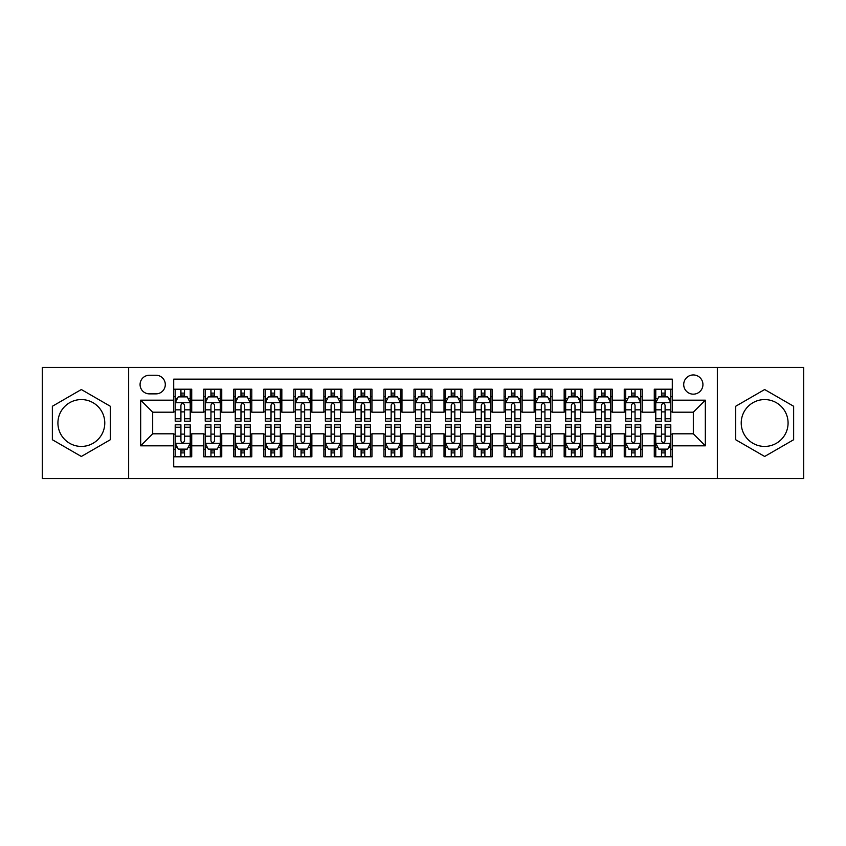 <?xml version="1.0" encoding="UTF-8"?>
<svg xmlns="http://www.w3.org/2000/svg" width="846" height="846" viewBox="0 0 846 846"><rect width="100%" height="100%" fill="white"/><g stroke="black" fill="none" stroke-linecap="round" stroke-linejoin="round"><path stroke-width="1.27" d="M764.657 399.576A23.424 23.424 0 0 0 741.223 423A23.424 23.424 0 0 0 764.657 446.424A23.424 23.424 0 0 0 788.081 423A23.424 23.424 0 0 0 764.657 399.576M693.318 374.947A9.613 9.613 0 0 0 683.705 384.549A9.613 9.613 0 0 0 693.318 394.162A9.613 9.613 0 0 0 702.931 384.549A9.613 9.613 0 0 0 693.318 374.947M81.343 446.424A23.424 23.424 0 0 1 57.919 423A23.424 23.424 0 0 1 81.343 399.576A23.424 23.424 0 0 1 104.777 423A23.424 23.424 0 0 1 81.343 446.424M717.345 478.561L803.7 478.561L803.7 367.439L717.345 367.439L717.345 478.561L128.655 478.561L128.655 367.439L42.3 367.439L42.3 478.561L128.655 478.561M672.295 389.213L654.275 389.213L654.275 400.169L642.262 400.169L642.262 412.192L654.275 412.192L654.275 400.169M642.262 400.169L642.262 389.213L624.242 389.213L624.242 400.169L612.218 400.169L612.218 412.192L624.242 412.192L624.242 400.169M612.218 400.169L612.218 389.213L594.199 389.213L594.199 400.169L582.185 400.169L582.185 412.192L594.199 412.192L594.199 400.169M582.185 400.169L582.185 389.213L564.166 389.213L564.166 400.169L552.152 400.169L552.152 412.192L564.166 412.192L564.166 400.169M552.152 400.169L552.152 389.213L534.133 389.213L534.133 400.169L522.119 400.169L522.119 412.192L534.133 412.192L534.133 400.169M522.119 400.169L522.119 389.213L504.1 389.213L504.1 400.169L492.086 400.169L492.086 412.192L504.1 412.192L504.1 400.169M492.086 400.169L492.086 389.213L474.056 389.213L474.056 400.169L462.043 400.169L462.043 412.192L474.056 412.192L474.056 400.169M462.043 400.169L462.043 389.213L444.023 389.213L444.023 400.169L432.01 400.169L432.01 412.192L444.023 412.192L444.023 400.169M432.01 400.169L432.01 389.213L413.99 389.213L413.99 400.169L401.977 400.169L401.977 412.192L413.99 412.192L413.99 400.169M401.977 400.169L401.977 389.213L383.957 389.213L383.957 400.169L371.944 400.169L371.944 412.192L383.957 412.192L383.957 400.169M371.944 400.169L371.944 389.213L353.914 389.213L353.914 400.169L341.9 400.169L341.9 412.192L353.914 412.192L353.914 400.169M341.9 400.169L341.9 389.213L323.881 389.213L323.881 400.169L311.867 400.169L311.867 412.192L323.881 412.192L323.881 400.169M311.867 400.169L311.867 389.213L293.848 389.213L293.848 400.169L281.834 400.169L281.834 412.192L293.848 412.192L293.848 400.169M281.834 400.169L281.834 389.213L263.815 389.213L263.815 400.169L251.801 400.169L251.801 412.192L263.815 412.192L263.815 400.169M251.801 400.169L251.801 389.213L233.782 389.213L233.782 400.169L221.758 400.169L221.758 412.192L233.782 412.192L233.782 400.169M221.758 400.169L221.758 389.213L203.738 389.213L203.738 412.192L191.725 412.192L191.725 389.213L173.705 389.213M173.705 456.787L191.725 456.787L191.725 433.808L203.738 433.808L203.738 456.787L221.758 456.787L221.758 433.808L233.782 433.808L233.782 445.831L221.758 445.831M233.782 445.831L233.782 456.787L251.801 456.787L251.801 433.808L263.815 433.808L263.815 445.831L251.801 445.831M263.815 445.831L263.815 456.787L281.834 456.787L281.834 433.808L293.848 433.808L293.848 445.831L281.834 445.831M293.848 445.831L293.848 456.787L311.867 456.787L311.867 433.808L323.881 433.808L323.881 445.831L311.867 445.831M323.881 445.831L323.881 456.787L341.9 456.787L341.9 433.808L353.914 433.808L353.914 445.831L341.9 445.831M353.914 445.831L353.914 456.787L371.944 456.787L371.944 433.808L383.957 433.808L383.957 445.831L371.944 445.831M383.957 445.831L383.957 456.787L401.977 456.787L401.977 433.808L413.99 433.808L413.99 445.831L401.977 445.831M413.99 445.831L413.99 456.787L432.01 456.787L432.01 433.808L444.023 433.808L444.023 445.831L432.01 445.831M444.023 445.831L444.023 456.787L462.043 456.787L462.043 433.808L474.056 433.808L474.056 445.831L462.043 445.831M474.056 445.831L474.056 456.787L492.086 456.787L492.086 433.808L504.1 433.808L504.1 445.831L492.086 445.831M504.1 445.831L504.1 456.787L522.119 456.787L522.119 433.808L534.133 433.808L534.133 445.831L522.119 445.831M534.133 445.831L534.133 456.787L552.152 456.787L552.152 433.808L564.166 433.808L564.166 445.831L552.152 445.831M564.166 445.831L564.166 456.787L582.185 456.787L582.185 433.808L594.199 433.808L594.199 445.831L582.185 445.831M594.199 445.831L594.199 456.787L612.218 456.787L612.218 433.808L624.242 433.808L624.242 445.831L612.218 445.831M624.242 445.831L624.242 456.787L642.262 456.787L642.262 433.808L654.275 433.808L654.275 445.831L642.262 445.831M149.372 393.866L155.981 393.866A9.306 9.306 0 0 0 165.298 384.549A9.306 9.306 0 0 0 155.981 375.243L149.372 375.243A9.306 9.306 0 0 0 140.066 384.549A9.306 9.306 0 0 0 149.372 393.866M717.345 367.439L128.655 367.439M672.295 400.169L672.295 379.145L173.705 379.145L173.705 412.192L152.682 412.192L152.682 433.808L173.705 433.808L173.705 466.855L672.295 466.855L672.295 433.808L693.318 433.808L693.318 412.192L672.295 412.192L672.295 400.169L705.331 400.169L705.331 445.831L672.295 445.831M173.705 445.831L140.669 445.831L140.669 400.169L173.705 400.169M654.275 445.831L654.275 456.787L672.295 456.787M173.705 396.721L175.207 396.721M180.917 396.721L184.523 396.721M190.223 396.721L191.725 396.721M173.705 411.886L175.207 411.886M180.917 411.886L184.523 411.886M190.223 411.886L191.725 411.886M173.705 434.114L175.207 434.114M180.917 434.114L184.523 434.114M190.223 434.114L191.725 434.114M173.705 449.279L175.207 449.279M180.917 449.279L184.523 449.279M190.223 449.279L191.725 449.279M203.738 411.886L205.24 411.886M210.95 411.886L214.556 411.886M220.256 411.886L221.758 411.886M203.738 396.721L205.24 396.721M210.95 396.721L214.556 396.721M220.256 396.721L221.758 396.721M203.738 434.114L205.24 434.114M210.95 434.114L214.556 434.114M220.256 434.114L221.758 434.114M203.738 449.279L205.24 449.279M210.95 449.279L214.556 449.279M220.256 449.279L221.758 449.279M233.782 434.114L235.283 434.114M240.983 434.114L244.589 434.114M250.3 434.114L251.801 434.114M233.782 449.279L235.283 449.279M240.983 449.279L244.589 449.279M250.3 449.279L251.801 449.279M233.782 396.721L235.283 396.721M240.983 396.721L244.589 396.721M250.3 396.721L251.801 396.721M233.782 411.886L235.283 411.886M240.983 411.886L244.589 411.886M250.3 411.886L251.801 411.886M263.815 434.114L265.316 434.114M271.016 434.114L274.622 434.114M280.333 434.114L281.834 434.114M263.815 449.279L265.316 449.279M271.016 449.279L274.622 449.279M280.333 449.279L281.834 449.279M263.815 396.721L265.316 396.721M271.016 396.721L274.622 396.721M280.333 396.721L281.834 396.721M263.815 411.886L265.316 411.886M271.016 411.886L274.622 411.886M280.333 411.886L281.834 411.886M293.848 434.114L295.349 434.114M301.06 434.114L304.655 434.114M310.366 434.114L311.867 434.114M293.848 449.279L295.349 449.279M301.06 449.279L304.655 449.279M310.366 449.279L311.867 449.279M293.848 396.721L295.349 396.721M301.06 396.721L304.655 396.721M310.366 396.721L311.867 396.721M293.848 411.886L295.349 411.886M301.06 411.886L304.655 411.886M310.366 411.886L311.867 411.886M323.881 434.114L325.382 434.114M331.093 434.114L334.699 434.114M340.399 434.114L341.9 434.114M323.881 449.279L325.382 449.279M331.093 449.279L334.699 449.279M340.399 449.279L341.9 449.279M323.881 396.721L325.382 396.721M331.093 396.721L334.699 396.721M340.399 396.721L341.9 396.721M323.881 411.886L325.382 411.886M331.093 411.886L334.699 411.886M340.399 411.886L341.9 411.886M353.914 434.114L355.415 434.114M361.126 434.114L364.732 434.114M370.442 434.114L371.944 434.114M353.914 449.279L355.415 449.279M361.126 449.279L364.732 449.279M370.442 449.279L371.944 449.279M353.914 396.721L355.415 396.721M361.126 396.721L364.732 396.721M370.442 396.721L371.944 396.721M353.914 411.886L355.415 411.886M361.126 411.886L364.732 411.886M370.442 411.886L371.944 411.886M383.957 434.114L385.459 434.114M391.159 434.114L394.765 434.114M400.475 434.114L401.977 434.114M383.957 449.279L385.459 449.279M391.159 449.279L394.765 449.279M400.475 449.279L401.977 449.279M383.957 396.721L385.459 396.721M391.159 396.721L394.765 396.721M400.475 396.721L401.977 396.721M383.957 411.886L385.459 411.886M391.159 411.886L394.765 411.886M400.475 411.886L401.977 411.886M413.99 434.114L415.492 434.114M421.202 434.114L424.798 434.114M430.508 434.114L432.01 434.114M413.99 449.279L415.492 449.279M421.202 449.279L424.798 449.279M430.508 449.279L432.01 449.279M413.99 396.721L415.492 396.721M421.202 396.721L424.798 396.721M430.508 396.721L432.01 396.721M413.99 411.886L415.492 411.886M421.202 411.886L424.798 411.886M430.508 411.886L432.01 411.886M444.023 434.114L445.525 434.114M451.235 434.114L454.841 434.114M460.541 434.114L462.043 434.114M444.023 449.279L445.525 449.279M451.235 449.279L454.841 449.279M460.541 449.279L462.043 449.279M444.023 396.721L445.525 396.721M451.235 396.721L454.841 396.721M460.541 396.721L462.043 396.721M444.023 411.886L445.525 411.886M451.235 411.886L454.841 411.886M460.541 411.886L462.043 411.886M474.056 434.114L475.558 434.114M481.268 434.114L484.874 434.114M490.585 434.114L492.086 434.114M474.056 449.279L475.558 449.279M481.268 449.279L484.874 449.279M490.585 449.279L492.086 449.279M474.056 396.721L475.558 396.721M481.268 396.721L484.874 396.721M490.585 396.721L492.086 396.721M474.056 411.886L475.558 411.886M481.268 411.886L484.874 411.886M490.585 411.886L492.086 411.886M504.1 434.114L505.601 434.114M511.301 434.114L514.907 434.114M520.618 434.114L522.119 434.114M504.1 449.279L505.601 449.279M511.301 449.279L514.907 449.279M520.618 449.279L522.119 449.279M504.1 396.721L505.601 396.721M511.301 396.721L514.907 396.721M520.618 396.721L522.119 396.721M504.1 411.886L505.601 411.886M511.301 411.886L514.907 411.886M520.618 411.886L522.119 411.886M534.133 434.114L535.634 434.114M541.345 434.114L544.94 434.114M550.651 434.114L552.152 434.114M534.133 449.279L535.634 449.279M541.345 449.279L544.94 449.279M550.651 449.279L552.152 449.279M534.133 396.721L535.634 396.721M541.345 396.721L544.94 396.721M550.651 396.721L552.152 396.721M534.133 411.886L535.634 411.886M541.345 411.886L544.94 411.886M550.651 411.886L552.152 411.886M564.166 434.114L565.667 434.114M571.378 434.114L574.984 434.114M580.684 434.114L582.185 434.114M564.166 449.279L565.667 449.279M571.378 449.279L574.984 449.279M580.684 449.279L582.185 449.279M564.166 396.721L565.667 396.721M571.378 396.721L574.984 396.721M580.684 396.721L582.185 396.721M564.166 411.886L565.667 411.886M571.378 411.886L574.984 411.886M580.684 411.886L582.185 411.886M594.199 434.114L595.7 434.114M601.411 434.114L605.017 434.114M610.717 434.114L612.218 434.114M594.199 449.279L595.7 449.279M601.411 449.279L605.017 449.279M610.717 449.279L612.218 449.279M594.199 396.721L595.7 396.721M601.411 396.721L605.017 396.721M610.717 396.721L612.218 396.721M594.199 411.886L595.7 411.886M601.411 411.886L605.017 411.886M610.717 411.886L612.218 411.886M624.242 434.114L625.744 434.114M631.444 434.114L635.05 434.114M640.76 434.114L642.262 434.114M624.242 449.279L625.744 449.279M631.444 449.279L635.05 449.279M640.76 449.279L642.262 449.279M624.242 396.721L625.744 396.721M631.444 396.721L635.05 396.721M640.76 396.721L642.262 396.721M624.242 411.886L625.744 411.886M631.444 411.886L635.05 411.886M640.76 411.886L642.262 411.886M654.275 434.114L655.777 434.114M661.477 434.114L665.083 434.114M670.793 434.114L672.295 434.114M654.275 449.279L655.777 449.279M661.477 449.279L665.083 449.279M670.793 449.279L672.295 449.279M654.275 396.721L655.777 396.721M661.477 396.721L665.083 396.721M670.793 396.721L672.295 396.721M654.275 411.886L655.777 411.886M661.477 411.886L665.083 411.886M670.793 411.886L672.295 411.886M152.682 412.192L140.669 400.169M152.682 433.808L140.669 445.831M705.331 400.169L693.318 412.192M705.331 445.831L693.318 433.808M81.343 456.47L110.329 439.73L110.329 406.27L81.343 389.53L52.357 406.27L52.357 439.73L81.343 456.47M793.643 406.27L764.657 389.53L735.671 406.27L735.671 439.73L764.657 456.47L793.643 439.73L793.643 406.27M184.523 393.115L180.917 393.115M190.223 418.749L184.523 418.749L184.523 421.202L190.223 421.202L190.223 402.876L187.22 396.869L178.21 396.869L175.207 402.876L175.207 421.202L180.917 421.202L180.917 418.749L175.207 418.749M175.207 402.876L175.207 389.213M190.223 402.876L190.223 389.213M180.917 396.869L180.917 389.213M184.523 389.213L184.523 396.869M184.523 418.749L184.523 405.128C183.318 402.812 182.112 402.812 180.917 405.128L180.917 418.749M180.917 452.885L184.523 452.885M175.207 427.251L180.917 427.251L180.917 424.798L175.207 424.798L175.207 443.124L178.21 449.131L187.22 449.131L190.223 443.124L190.223 424.798L184.523 424.798L184.523 427.251L190.223 427.251M190.223 443.124L190.223 456.787M175.207 443.124L175.207 456.787M184.523 449.131L184.523 456.787M180.917 456.787L180.917 449.131M180.917 427.251L180.917 440.872C182.112 443.188 183.318 443.188 184.523 440.872L184.523 427.251M214.556 393.115L210.95 393.115M220.256 418.749L214.556 418.749L214.556 421.202L220.256 421.202L220.256 402.876L217.253 396.869L208.243 396.869L205.24 402.876L205.24 421.202L210.95 421.202L210.95 418.749L205.24 418.749M205.24 402.876L205.24 389.213M220.256 402.876L220.256 389.213M210.95 396.869L210.95 389.213M214.556 389.213L214.556 396.869M214.556 418.749L214.556 405.128C213.351 402.812 212.156 402.812 210.95 405.128L210.95 418.749M244.589 393.115L240.983 393.115M250.3 418.749L244.589 418.749L244.589 421.202L250.3 421.202L250.3 402.876L247.296 396.869L238.286 396.869L235.283 402.876L235.283 421.202L240.983 421.202L240.983 418.749L235.283 418.749M235.283 402.876L235.283 389.213M250.3 402.876L250.3 389.213M240.983 396.869L240.983 389.213M244.589 389.213L244.589 396.869M244.589 418.749L244.589 405.128C243.394 402.812 242.189 402.812 240.983 405.128L240.983 418.749M274.622 393.115L271.016 393.115M280.333 418.749L274.622 418.749L274.622 421.202L280.333 421.202L280.333 402.876L277.329 396.869L268.319 396.869L265.316 402.876L265.316 421.202L271.016 421.202L271.016 418.749L265.316 418.749M265.316 402.876L265.316 389.213M280.333 402.876L280.333 389.213M271.016 396.869L271.016 389.213M274.622 389.213L274.622 396.869M274.622 418.749L274.622 405.128C273.427 402.812 272.222 402.812 271.016 405.128L271.016 418.749M304.655 393.115L301.06 393.115M310.366 418.749L304.655 418.749L304.655 421.202L310.366 421.202L310.366 402.876L307.362 396.869L298.352 396.869L295.349 402.876L295.349 421.202L301.06 421.202L301.06 418.749L295.349 418.749M295.349 402.876L295.349 389.213M310.366 402.876L310.366 389.213M301.06 396.869L301.06 389.213M304.655 389.213L304.655 396.869M304.655 418.749L304.655 405.128C303.46 402.812 302.255 402.812 301.06 405.128L301.06 418.749M210.95 452.885L214.556 452.885M205.24 427.251L210.95 427.251L210.95 424.798L205.24 424.798L205.24 443.124L208.243 449.131L217.253 449.131L220.256 443.124L220.256 424.798L214.556 424.798L214.556 427.251L220.256 427.251M220.256 443.124L220.256 456.787M205.24 443.124L205.24 456.787M214.556 449.131L214.556 456.787M210.95 456.787L210.95 449.131M210.95 427.251L210.95 440.872C212.145 443.188 213.351 443.188 214.556 440.872L214.556 427.251M240.983 452.885L244.589 452.885M235.283 427.251L240.983 427.251L240.983 424.798L235.283 424.798L235.283 443.124L238.286 449.131L247.296 449.131L250.3 443.124L250.3 424.798L244.589 424.798L244.589 427.251L250.3 427.251M250.3 443.124L250.3 456.787M235.283 443.124L235.283 456.787M244.589 449.131L244.589 456.787M240.983 456.787L240.983 449.131M240.983 427.251L240.983 440.872C242.189 443.188 243.384 443.188 244.589 440.872L244.589 427.251M271.016 452.885L274.622 452.885M265.316 427.251L271.016 427.251L271.016 424.798L265.316 424.798L265.316 443.124L268.319 449.131L277.329 449.131L280.333 443.124L280.333 424.798L274.622 424.798L274.622 427.251L280.333 427.251M280.333 443.124L280.333 456.787M265.316 443.124L265.316 456.787M274.622 449.131L274.622 456.787M271.016 456.787L271.016 449.131M271.016 427.251L271.016 440.872C272.222 443.188 273.417 443.188 274.622 440.872L274.622 427.251M301.06 452.885L304.655 452.885M295.349 427.251L301.06 427.251L301.06 424.798L295.349 424.798L295.349 443.124L298.352 449.131L307.362 449.131L310.366 443.124L310.366 424.798L304.655 424.798L304.655 427.251L310.366 427.251M310.366 443.124L310.366 456.787M295.349 443.124L295.349 456.787M304.655 449.131L304.655 456.787M301.06 456.787L301.06 449.131M301.06 427.251L301.06 440.872C302.255 443.188 303.46 443.188 304.655 440.872L304.655 427.251M334.699 393.115L331.093 393.115M340.399 418.749L334.699 418.749L334.699 421.202L340.399 421.202L340.399 402.876L337.395 396.869L328.385 396.869L325.382 402.876L325.382 421.202L331.093 421.202L331.093 418.749L325.382 418.749M325.382 402.876L325.382 389.213M340.399 402.876L340.399 389.213M331.093 396.869L331.093 389.213M334.699 389.213L334.699 396.869M334.699 418.749L334.699 405.128C333.493 402.812 332.298 402.812 331.093 405.128L331.093 418.749M331.093 452.885L334.699 452.885M325.382 427.251L331.093 427.251L331.093 424.798L325.382 424.798L325.382 443.124L328.385 449.131L337.395 449.131L340.399 443.124L340.399 424.798L334.699 424.798L334.699 427.251L340.399 427.251M340.399 443.124L340.399 456.787M325.382 443.124L325.382 456.787M334.699 449.131L334.699 456.787M331.093 456.787L331.093 449.131M331.093 427.251L331.093 440.872C332.288 443.188 333.493 443.188 334.699 440.872L334.699 427.251M364.732 393.115L361.126 393.115M370.442 418.749L364.732 418.749L364.732 421.202L370.442 421.202L370.442 402.876L367.439 396.869L358.418 396.869L355.415 402.876L355.415 421.202L361.126 421.202L361.126 418.749L355.415 418.749M355.415 402.876L355.415 389.213M370.442 402.876L370.442 389.213M361.126 396.869L361.126 389.213M364.732 389.213L364.732 396.869M364.732 418.749L364.732 405.128C363.526 402.812 362.331 402.812 361.126 405.128L361.126 418.749M361.126 452.885L364.732 452.885M355.415 427.251L361.126 427.251L361.126 424.798L355.415 424.798L355.415 443.124L358.418 449.131L367.439 449.131L370.442 443.124L370.442 424.798L364.732 424.798L364.732 427.251L370.442 427.251M370.442 443.124L370.442 456.787M355.415 443.124L355.415 456.787M364.732 449.131L364.732 456.787M361.126 456.787L361.126 449.131M361.126 427.251L361.126 440.872C362.331 443.188 363.526 443.188 364.732 440.872L364.732 427.251M394.765 393.115L391.159 393.115M400.475 418.749L394.765 418.749L394.765 421.202L400.475 421.202L400.475 402.876L397.472 396.869L388.462 396.869L385.459 402.876L385.459 421.202L391.159 421.202L391.159 418.749L385.459 418.749M385.459 402.876L385.459 389.213M400.475 402.876L400.475 389.213M391.159 396.869L391.159 389.213M394.765 389.213L394.765 396.869M394.765 418.749L394.765 405.128C393.57 402.812 392.364 402.812 391.159 405.128L391.159 418.749M391.159 452.885L394.765 452.885M385.459 427.251L391.159 427.251L391.159 424.798L385.459 424.798L385.459 443.124L388.462 449.131L397.472 449.131L400.475 443.124L400.475 424.798L394.765 424.798L394.765 427.251L400.475 427.251M400.475 443.124L400.475 456.787M385.459 443.124L385.459 456.787M394.765 449.131L394.765 456.787M391.159 456.787L391.159 449.131M391.159 427.251L391.159 440.872C392.364 443.188 393.559 443.188 394.765 440.872L394.765 427.251M424.798 393.115L421.202 393.115M430.508 418.749L424.798 418.749L424.798 421.202L430.508 421.202L430.508 402.876L427.505 396.869L418.495 396.869L415.492 402.876L415.492 421.202L421.202 421.202L421.202 418.749L415.492 418.749M415.492 402.876L415.492 389.213M430.508 402.876L430.508 389.213M421.202 396.869L421.202 389.213M424.798 389.213L424.798 396.869M424.798 418.749L424.798 405.128C423.603 402.812 422.397 402.812 421.202 405.128L421.202 418.749M421.202 452.885L424.798 452.885M415.492 427.251L421.202 427.251L421.202 424.798L415.492 424.798L415.492 443.124L418.495 449.131L427.505 449.131L430.508 443.124L430.508 424.798L424.798 424.798L424.798 427.251L430.508 427.251M430.508 443.124L430.508 456.787M415.492 443.124L415.492 456.787M424.798 449.131L424.798 456.787M421.202 456.787L421.202 449.131M421.202 427.251L421.202 440.872C422.397 443.188 423.603 443.188 424.798 440.872L424.798 427.251M454.841 393.115L451.235 393.115M460.541 418.749L454.841 418.749L454.841 421.202L460.541 421.202L460.541 402.876L457.538 396.869L448.528 396.869L445.525 402.876L445.525 421.202L451.235 421.202L451.235 418.749L445.525 418.749M445.525 402.876L445.525 389.213M460.541 402.876L460.541 389.213M451.235 396.869L451.235 389.213M454.841 389.213L454.841 396.869M454.841 418.749L454.841 405.128C453.636 402.812 452.441 402.812 451.235 405.128L451.235 418.749M451.235 452.885L454.841 452.885M445.525 427.251L451.235 427.251L451.235 424.798L445.525 424.798L445.525 443.124L448.528 449.131L457.538 449.131L460.541 443.124L460.541 424.798L454.841 424.798L454.841 427.251L460.541 427.251M460.541 443.124L460.541 456.787M445.525 443.124L445.525 456.787M454.841 449.131L454.841 456.787M451.235 456.787L451.235 449.131M451.235 427.251L451.235 440.872C452.43 443.188 453.636 443.188 454.841 440.872L454.841 427.251M484.874 393.115L481.268 393.115M490.585 418.749L484.874 418.749L484.874 421.202L490.585 421.202L490.585 402.876L487.582 396.869L478.561 396.869L475.558 402.876L475.558 421.202L481.268 421.202L481.268 418.749L475.558 418.749M475.558 402.876L475.558 389.213M490.585 402.876L490.585 389.213M481.268 396.869L481.268 389.213M484.874 389.213L484.874 396.869M484.874 418.749L484.874 405.128C483.669 402.812 482.474 402.812 481.268 405.128L481.268 418.749M481.268 452.885L484.874 452.885M475.558 427.251L481.268 427.251L481.268 424.798L475.558 424.798L475.558 443.124L478.561 449.131L487.582 449.131L490.585 443.124L490.585 424.798L484.874 424.798L484.874 427.251L490.585 427.251M490.585 443.124L490.585 456.787M475.558 443.124L475.558 456.787M484.874 449.131L484.874 456.787M481.268 456.787L481.268 449.131M481.268 427.251L481.268 440.872C482.474 443.188 483.669 443.188 484.874 440.872L484.874 427.251M514.907 393.115L511.301 393.115M520.618 418.749L514.907 418.749L514.907 421.202L520.618 421.202L520.618 402.876L517.615 396.869L508.605 396.869L505.601 402.876L505.601 421.202L511.301 421.202L511.301 418.749L505.601 418.749M505.601 402.876L505.601 389.213M520.618 402.876L520.618 389.213M511.301 396.869L511.301 389.213M514.907 389.213L514.907 396.869M514.907 418.749L514.907 405.128C513.712 402.812 512.507 402.812 511.301 405.128L511.301 418.749M511.301 452.885L514.907 452.885M505.601 427.251L511.301 427.251L511.301 424.798L505.601 424.798L505.601 443.124L508.605 449.131L517.615 449.131L520.618 443.124L520.618 424.798L514.907 424.798L514.907 427.251L520.618 427.251M520.618 443.124L520.618 456.787M505.601 443.124L505.601 456.787M514.907 449.131L514.907 456.787M511.301 456.787L511.301 449.131M511.301 427.251L511.301 440.872C512.507 443.188 513.702 443.188 514.907 440.872L514.907 427.251M544.94 393.115L541.345 393.115M550.651 418.749L544.94 418.749L544.94 421.202L550.651 421.202L550.651 402.876L547.648 396.869L538.638 396.869L535.634 402.876L535.634 421.202L541.345 421.202L541.345 418.749L535.634 418.749M535.634 402.876L535.634 389.213M550.651 402.876L550.651 389.213M541.345 396.869L541.345 389.213M544.94 389.213L544.94 396.869M544.94 418.749L544.94 405.128C543.745 402.812 542.54 402.812 541.345 405.128L541.345 418.749M541.345 452.885L544.94 452.885M535.634 427.251L541.345 427.251L541.345 424.798L535.634 424.798L535.634 443.124L538.638 449.131L547.648 449.131L550.651 443.124L550.651 424.798L544.94 424.798L544.94 427.251L550.651 427.251M550.651 443.124L550.651 456.787M535.634 443.124L535.634 456.787M544.94 449.131L544.94 456.787M541.345 456.787L541.345 449.131M541.345 427.251L541.345 440.872C542.54 443.188 543.745 443.188 544.94 440.872L544.94 427.251M574.984 393.115L571.378 393.115M580.684 418.749L574.984 418.749L574.984 421.202L580.684 421.202L580.684 402.876L577.681 396.869L568.671 396.869L565.667 402.876L565.667 421.202L571.378 421.202L571.378 418.749L565.667 418.749M565.667 402.876L565.667 389.213M580.684 402.876L580.684 389.213M571.378 396.869L571.378 389.213M574.984 389.213L574.984 396.869M574.984 418.749L574.984 405.128C573.778 402.812 572.583 402.812 571.378 405.128L571.378 418.749M605.017 393.115L601.411 393.115M610.717 418.749L605.017 418.749L605.017 421.202L610.717 421.202L610.717 402.876L607.714 396.869L598.704 396.869L595.7 402.876L595.7 421.202L601.411 421.202L601.411 418.749L595.7 418.749M595.7 402.876L595.7 389.213M610.717 402.876L610.717 389.213M601.411 396.869L601.411 389.213M605.017 389.213L605.017 396.869M605.017 418.749L605.017 405.128C603.811 402.812 602.616 402.812 601.411 405.128L601.411 418.749M635.05 393.115L631.444 393.115M640.76 418.749L635.05 418.749L635.05 421.202L640.76 421.202L640.76 402.876L637.757 396.869L628.747 396.869L625.744 402.876L625.744 421.202L631.444 421.202L631.444 418.749L625.744 418.749M625.744 402.876L625.744 389.213M640.76 402.876L640.76 389.213M631.444 396.869L631.444 389.213M635.05 389.213L635.05 396.869M635.05 418.749L635.05 405.128C633.855 402.812 632.649 402.812 631.444 405.128L631.444 418.749M665.083 393.115L661.477 393.115M670.793 418.749L665.083 418.749L665.083 421.202L670.793 421.202L670.793 402.876L667.79 396.869L658.78 396.869L655.777 402.876L655.777 421.202L661.477 421.202L661.477 418.749L655.777 418.749M655.777 402.876L655.777 389.213M670.793 402.876L670.793 389.213M661.477 396.869L661.477 389.213M665.083 389.213L665.083 396.869M665.083 418.749L665.083 405.128C663.888 402.812 662.682 402.812 661.477 405.128L661.477 418.749M571.378 452.885L574.984 452.885M565.667 427.251L571.378 427.251L571.378 424.798L565.667 424.798L565.667 443.124L568.671 449.131L577.681 449.131L580.684 443.124L580.684 424.798L574.984 424.798L574.984 427.251L580.684 427.251M580.684 443.124L580.684 456.787M565.667 443.124L565.667 456.787M574.984 449.131L574.984 456.787M571.378 456.787L571.378 449.131M571.378 427.251L571.378 440.872C572.573 443.188 573.778 443.188 574.984 440.872L574.984 427.251M601.411 452.885L605.017 452.885M595.7 427.251L601.411 427.251L601.411 424.798L595.7 424.798L595.7 443.124L598.704 449.131L607.714 449.131L610.717 443.124L610.717 424.798L605.017 424.798L605.017 427.251L610.717 427.251M610.717 443.124L610.717 456.787M595.7 443.124L595.7 456.787M605.017 449.131L605.017 456.787M601.411 456.787L601.411 449.131M601.411 427.251L601.411 440.872C602.606 443.188 603.811 443.188 605.017 440.872L605.017 427.251M631.444 452.885L635.05 452.885M625.744 427.251L631.444 427.251L631.444 424.798L625.744 424.798L625.744 443.124L628.747 449.131L637.757 449.131L640.76 443.124L640.76 424.798L635.05 424.798L635.05 427.251L640.76 427.251M640.76 443.124L640.76 456.787M625.744 443.124L625.744 456.787M635.05 449.131L635.05 456.787M631.444 456.787L631.444 449.131M631.444 427.251L631.444 440.872C632.649 443.188 633.844 443.188 635.05 440.872L635.05 427.251M661.477 452.885L665.083 452.885M655.777 427.251L661.477 427.251L661.477 424.798L655.777 424.798L655.777 443.124L658.78 449.131L667.79 449.131L670.793 443.124L670.793 424.798L665.083 424.798L665.083 427.251L670.793 427.251M670.793 443.124L670.793 456.787M655.777 443.124L655.777 456.787M665.083 449.131L665.083 456.787M661.477 456.787L661.477 449.131M661.477 427.251L661.477 440.872C662.682 443.188 663.888 443.188 665.083 440.872L665.083 427.251M203.738 445.831L191.725 445.831M203.738 400.169L191.725 400.169M190.149 402.728L175.281 402.728M175.207 398.519L177.385 398.519M188.045 398.519L190.223 398.519M180.917 409.834L175.207 409.834M190.223 409.834L184.523 409.834M184.523 395.029L180.917 395.029M175.281 443.272L190.149 443.272M190.223 447.481L188.045 447.481M177.385 447.481L175.207 447.481M184.523 436.166L190.223 436.166M175.207 436.166L180.917 436.166M180.917 450.971L184.523 450.971M220.182 402.728L205.314 402.728M205.24 398.519L207.418 398.519M218.088 398.519L220.256 398.519M210.95 409.834L205.24 409.834M220.256 409.834L214.556 409.834M214.556 395.029L210.95 395.029M250.226 402.728L235.357 402.728M235.283 398.519L237.451 398.519M248.121 398.519L250.3 398.519M240.983 409.834L235.283 409.834M250.3 409.834L244.589 409.834M244.589 395.029L240.983 395.029M280.259 402.728L265.39 402.728M265.316 398.519L267.495 398.519M278.154 398.519L280.333 398.519M271.016 409.834L265.316 409.834M280.333 409.834L274.622 409.834M274.622 395.029L271.016 395.029M310.292 402.728L295.423 402.728M295.349 398.519L297.528 398.519M308.187 398.519L310.366 398.519M301.06 409.834L295.349 409.834M310.366 409.834L304.655 409.834M304.655 395.029L301.06 395.029M205.314 443.272L220.182 443.272M220.256 447.481L218.088 447.481M207.418 447.481L205.24 447.481M214.556 436.166L220.256 436.166M205.24 436.166L210.95 436.166M210.95 450.971L214.556 450.971M235.357 443.272L250.226 443.272M250.3 447.481L248.121 447.481M237.451 447.481L235.283 447.481M244.589 436.166L250.3 436.166M235.283 436.166L240.983 436.166M240.983 450.971L244.589 450.971M265.39 443.272L280.259 443.272M280.333 447.481L278.154 447.481M267.495 447.481L265.316 447.481M274.622 436.166L280.333 436.166M265.316 436.166L271.016 436.166M271.016 450.971L274.622 450.971M295.423 443.272L310.292 443.272M310.366 447.481L308.187 447.481M297.528 447.481L295.349 447.481M304.655 436.166L310.366 436.166M295.349 436.166L301.06 436.166M301.06 450.971L304.655 450.971M340.325 402.728L325.456 402.728M325.382 398.519L327.561 398.519M338.22 398.519L340.399 398.519M331.093 409.834L325.382 409.834M340.399 409.834L334.699 409.834M334.699 395.029L331.093 395.029M325.456 443.272L340.325 443.272M340.399 447.481L338.22 447.481M327.561 447.481L325.382 447.481M334.699 436.166L340.399 436.166M325.382 436.166L331.093 436.166M331.093 450.971L334.699 450.971M370.358 402.728L355.5 402.728M355.415 398.519L357.594 398.519M368.264 398.519L370.442 398.519M361.126 409.834L355.415 409.834M370.442 409.834L364.732 409.834M364.732 395.029L361.126 395.029M355.5 443.272L370.358 443.272M370.442 447.481L368.264 447.481M357.594 447.481L355.415 447.481M364.732 436.166L370.442 436.166M355.415 436.166L361.126 436.166M361.126 450.971L364.732 450.971M400.401 402.728L385.533 402.728M385.459 398.519L387.637 398.519M398.297 398.519L400.475 398.519M391.159 409.834L385.459 409.834M400.475 409.834L394.765 409.834M394.765 395.029L391.159 395.029M385.533 443.272L400.401 443.272M400.475 447.481L398.297 447.481M387.637 447.481L385.459 447.481M394.765 436.166L400.475 436.166M385.459 436.166L391.159 436.166M391.159 450.971L394.765 450.971M430.434 402.728L415.566 402.728M415.492 398.519L417.67 398.519M428.33 398.519L430.508 398.519M421.202 409.834L415.492 409.834M430.508 409.834L424.798 409.834M424.798 395.029L421.202 395.029M415.566 443.272L430.434 443.272M430.508 447.481L428.33 447.481M417.67 447.481L415.492 447.481M424.798 436.166L430.508 436.166M415.492 436.166L421.202 436.166M421.202 450.971L424.798 450.971M460.467 402.728L445.599 402.728M445.525 398.519L447.703 398.519M458.363 398.519L460.541 398.519M451.235 409.834L445.525 409.834M460.541 409.834L454.841 409.834M454.841 395.029L451.235 395.029M445.599 443.272L460.467 443.272M460.541 447.481L458.363 447.481M447.703 447.481L445.525 447.481M454.841 436.166L460.541 436.166M445.525 436.166L451.235 436.166M451.235 450.971L454.841 450.971M490.5 402.728L475.642 402.728M475.558 398.519L477.736 398.519M488.406 398.519L490.585 398.519M481.268 409.834L475.558 409.834M490.585 409.834L484.874 409.834M484.874 395.029L481.268 395.029M475.642 443.272L490.5 443.272M490.585 447.481L488.406 447.481M477.736 447.481L475.558 447.481M484.874 436.166L490.585 436.166M475.558 436.166L481.268 436.166M481.268 450.971L484.874 450.971M520.544 402.728L505.675 402.728M505.601 398.519L507.78 398.519M518.439 398.519L520.618 398.519M511.301 409.834L505.601 409.834M520.618 409.834L514.907 409.834M514.907 395.029L511.301 395.029M505.675 443.272L520.544 443.272M520.618 447.481L518.439 447.481M507.78 447.481L505.601 447.481M514.907 436.166L520.618 436.166M505.601 436.166L511.301 436.166M511.301 450.971L514.907 450.971M550.577 402.728L535.708 402.728M535.634 398.519L537.813 398.519M548.472 398.519L550.651 398.519M541.345 409.834L535.634 409.834M550.651 409.834L544.94 409.834M544.94 395.029L541.345 395.029M535.708 443.272L550.577 443.272M550.651 447.481L548.472 447.481M537.813 447.481L535.634 447.481M544.94 436.166L550.651 436.166M535.634 436.166L541.345 436.166M541.345 450.971L544.94 450.971M580.61 402.728L565.741 402.728M565.667 398.519L567.846 398.519M578.505 398.519L580.684 398.519M571.378 409.834L565.667 409.834M580.684 409.834L574.984 409.834M574.984 395.029L571.378 395.029M610.643 402.728L595.774 402.728M595.7 398.519L597.879 398.519M608.549 398.519L610.717 398.519M601.411 409.834L595.7 409.834M610.717 409.834L605.017 409.834M605.017 395.029L601.411 395.029M640.686 402.728L625.818 402.728M625.744 398.519L627.912 398.519M638.582 398.519L640.76 398.519M631.444 409.834L625.744 409.834M640.76 409.834L635.05 409.834M635.05 395.029L631.444 395.029M670.719 402.728L655.851 402.728M655.777 398.519L657.955 398.519M668.615 398.519L670.793 398.519M661.477 409.834L655.777 409.834M670.793 409.834L665.083 409.834M665.083 395.029L661.477 395.029M565.741 443.272L580.61 443.272M580.684 447.481L578.505 447.481M567.846 447.481L565.667 447.481M574.984 436.166L580.684 436.166M565.667 436.166L571.378 436.166M571.378 450.971L574.984 450.971M595.774 443.272L610.643 443.272M610.717 447.481L608.549 447.481M597.879 447.481L595.7 447.481M605.017 436.166L610.717 436.166M595.7 436.166L601.411 436.166M601.411 450.971L605.017 450.971M625.818 443.272L640.686 443.272M640.76 447.481L638.582 447.481M627.912 447.481L625.744 447.481M635.05 436.166L640.76 436.166M625.744 436.166L631.444 436.166M631.444 450.971L635.05 450.971M655.851 443.272L670.719 443.272M670.793 447.481L668.615 447.481M657.955 447.481L655.777 447.481M665.083 436.166L670.793 436.166M655.777 436.166L661.477 436.166M661.477 450.971L665.083 450.971"/></g></svg>
